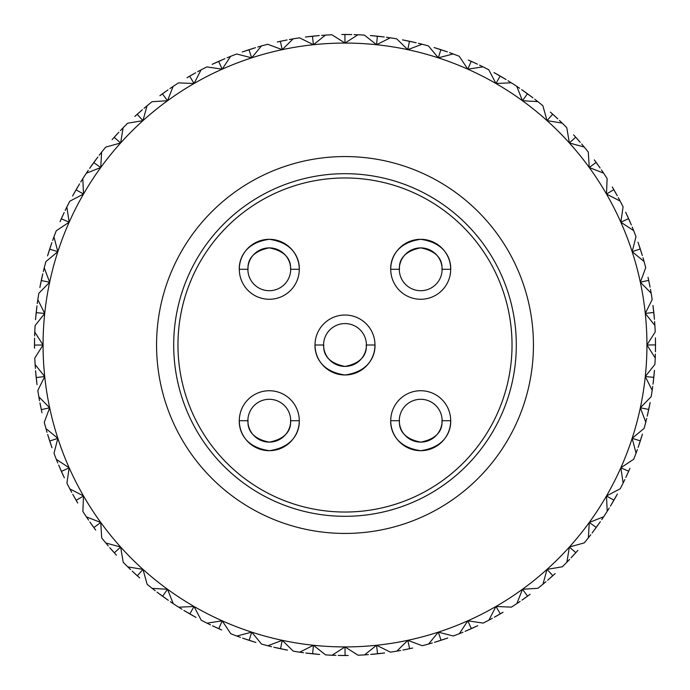 <?xml version="1.0" encoding="UTF-8"?>
<svg xmlns="http://www.w3.org/2000/svg" width="690" height="690" viewBox="0 0 690 690"><rect width="100%" height="100%" fill="white"/><g stroke="black" fill="none" stroke-linecap="round" stroke-linejoin="round"><path stroke-width="1.03" d="M516.31 345A171.31 171.31 0 0 1 345 516.31A171.31 171.31 0 0 1 173.69 345A171.31 171.31 0 0 1 345 173.69A171.31 171.31 0 0 1 516.31 345A171.31 171.31 0 0 0 345 173.69A171.31 171.31 0 0 0 173.69 345M299.27 269.29A29.98 29.98 0 0 0 269.247 239.309A29.98 29.98 0 0 0 239.309 269.29C239.62 272.99 235.023 244.226 269.247 239.309C303.522 244.122 298.968 272.955 299.27 269.29A29.98 29.98 0 0 1 269.29 299.27A29.98 29.98 0 0 1 239.309 269.29L247.874 269.29A21.416 21.416 0 0 0 269.29 290.706A21.416 21.416 0 0 0 290.706 269.29L299.27 269.29M450.691 269.29A29.98 29.98 0 0 0 420.659 239.309A29.98 29.98 0 0 0 390.73 269.29C391.04 272.99 386.443 244.226 420.659 239.309C454.943 244.122 450.389 272.955 450.691 269.29A29.98 29.98 0 0 1 420.71 299.27A29.98 29.98 0 0 1 390.73 269.29L399.294 269.29A21.416 21.416 0 0 0 420.71 290.706A21.416 21.416 0 0 0 442.126 269.29L450.691 269.29M315.02 345A29.98 29.98 0 0 0 345.052 374.981A29.98 29.98 0 0 0 374.981 345C374.67 341.3 379.267 370.064 345.052 374.981C310.767 370.168 315.321 341.334 315.02 345A29.98 29.98 0 0 1 345 315.02A29.98 29.98 0 0 1 374.981 345L366.416 345A21.416 21.416 0 0 0 345 323.584A21.416 21.416 0 0 0 323.584 345L315.02 345M239.309 420.71A29.98 29.98 0 0 0 269.341 450.691A29.98 29.98 0 0 0 299.27 420.71C298.96 417.01 303.557 445.775 269.341 450.691C235.057 445.878 239.611 417.045 239.309 420.71A29.98 29.98 0 0 1 269.29 390.73A29.98 29.98 0 0 1 299.27 420.71L290.706 420.71A21.416 21.416 0 0 0 269.29 399.294A21.416 21.416 0 0 0 247.874 420.71L239.309 420.71M390.73 420.71A29.98 29.98 0 0 0 420.753 450.691A29.98 29.98 0 0 0 450.691 420.71C450.38 417.01 454.977 445.775 420.753 450.691C386.478 445.878 391.032 417.045 390.73 420.71A29.98 29.98 0 0 1 420.71 390.73A29.98 29.98 0 0 1 450.691 420.71L442.126 420.71A21.416 21.416 0 0 0 420.71 399.294A21.416 21.416 0 0 0 399.294 420.71L390.73 420.71M156.561 345A188.439 188.439 0 0 1 345 156.561A188.439 188.439 0 0 1 533.439 345A188.439 188.439 0 0 1 345 533.439A188.439 188.439 0 0 1 156.561 345M655.5 343.56L655.422 351.788M646.935 345A301.935 301.935 0 0 0 49.663 282.227A301.935 301.935 0 0 0 620.827 467.811A301.935 301.935 0 0 0 646.935 345L655.233 357.938L655.371 354.056L655.233 357.938A310.5 310.5 0 0 1 654.888 364.423L645.279 376.559L652.179 390.298L652.723 386.452L652.179 390.298A310.5 310.5 0 0 1 651.162 396.707L640.337 407.773L645.762 422.159L646.702 418.39L645.762 422.159A310.5 310.5 0 0 1 644.081 428.43L632.161 438.305L636.051 453.175L637.379 449.526L636.051 453.175A310.5 310.5 0 0 1 633.722 459.238L620.827 467.811L623.148 483L624.847 479.516L623.148 483A310.5 310.5 0 0 1 620.198 488.787L606.484 495.963L607.2 511.316L609.253 508.03L607.2 511.316A310.5 310.5 0 0 1 603.664 516.767L589.269 522.477L588.38 537.812L590.769 534.759L588.38 537.812A310.5 310.5 0 0 1 584.292 542.866L569.379 547.032L566.887 562.203L569.586 559.409L566.887 562.203A310.5 310.5 0 0 1 562.298 566.792L547.032 569.379L542.97 584.206L545.945 581.713L542.97 584.206A310.5 310.5 0 0 1 537.924 588.294L522.477 589.269L516.879 603.586L520.105 601.421L516.879 603.586A310.5 310.5 0 0 1 511.437 607.122L495.963 606.484L488.908 620.138L492.341 618.318L488.908 620.138A310.5 310.5 0 0 1 483.121 623.087L467.811 620.827L459.359 633.67L462.964 632.221L459.359 633.67A310.5 310.5 0 0 1 453.296 635.999L438.305 632.161L428.559 644.046L432.294 642.977L428.559 644.046A310.5 310.5 0 0 1 422.289 645.728L407.773 640.337L396.845 651.144L400.666 650.472L396.845 651.144A310.5 310.5 0 0 1 390.428 652.162L376.559 645.279L364.562 654.879L368.434 654.612L364.562 654.879A310.5 310.5 0 0 1 358.076 655.224L345 646.935L332.062 655.233L335.944 655.371L332.062 655.233A310.5 310.5 0 0 1 325.577 654.888L313.441 645.279L299.702 652.179L303.548 652.723L299.702 652.179A310.5 310.5 0 0 1 293.293 651.162L282.227 640.337L267.841 645.762L271.61 646.702L267.841 645.762A310.5 310.5 0 0 1 261.57 644.081L251.695 632.161L236.825 636.051L240.474 637.379L236.825 636.051A310.5 310.5 0 0 1 230.762 633.722L222.189 620.827L207 623.148L210.484 624.847L207 623.148A310.5 310.5 0 0 1 201.213 620.198L194.037 606.484L178.684 607.2L181.97 609.253L178.684 607.2A310.5 310.5 0 0 1 173.233 603.664L167.523 589.269L152.188 588.38L155.241 590.769L152.188 588.38A310.5 310.5 0 0 1 147.134 584.292L142.968 569.379L127.797 566.887L130.591 569.586L127.797 566.887A310.5 310.5 0 0 1 123.208 562.298L120.621 547.032L105.794 542.97L108.287 545.945L105.794 542.97A310.5 310.5 0 0 1 101.706 537.924L100.731 522.477L86.414 516.879L88.579 520.105L86.414 516.879A310.5 310.5 0 0 1 82.878 511.437L83.516 495.963L69.862 488.908L71.682 492.341L69.862 488.908A310.5 310.5 0 0 1 66.913 483.121L69.172 467.811L56.33 459.359L57.779 462.964L56.33 459.359A310.5 310.5 0 0 1 54.001 453.296L57.839 438.305L45.954 428.559L47.024 432.294L45.954 428.559A310.5 310.5 0 0 1 44.272 422.289L49.663 407.773L38.856 396.845L39.528 400.666L38.856 396.845A310.5 310.5 0 0 1 37.838 390.428L44.721 376.559L35.121 364.562L35.388 368.434L35.121 364.562A310.5 310.5 0 0 1 34.776 358.076L43.065 345L34.767 332.062L34.629 335.944L34.767 332.062A310.5 310.5 0 0 1 35.112 325.577L44.721 313.441L37.821 299.702L37.277 303.548L37.821 299.702A310.5 310.5 0 0 1 38.838 293.293L49.663 282.227L44.238 267.841L43.298 271.61L44.238 267.841A310.5 310.5 0 0 1 45.92 261.57L57.839 251.695L53.949 236.825L52.621 240.474L53.949 236.825A310.5 310.5 0 0 1 56.278 230.762L69.172 222.189L66.852 207L65.153 210.484L66.852 207A310.5 310.5 0 0 1 69.802 201.213L83.516 194.037L82.8 178.684L80.747 181.97L82.8 178.684A310.5 310.5 0 0 1 86.336 173.233L100.731 167.523L101.62 152.188L99.231 155.241L101.62 152.188A310.5 310.5 0 0 1 105.708 147.134L120.621 142.968L123.113 127.797L120.414 130.591L123.113 127.797A310.5 310.5 0 0 1 127.702 123.208L142.968 120.621L147.03 105.794L144.055 108.287L147.03 105.794A310.5 310.5 0 0 1 152.076 101.706L167.523 100.731L173.121 86.414L169.895 88.579L173.121 86.414A310.5 310.5 0 0 1 178.563 82.878L194.037 83.516L201.092 69.862L197.659 71.682L201.092 69.862A310.5 310.5 0 0 1 206.879 66.913L222.189 69.172L230.641 56.33L227.036 57.779L230.641 56.33A310.5 310.5 0 0 1 236.705 54.001L251.695 57.839L261.441 45.954L257.706 47.024L261.441 45.954A310.5 310.5 0 0 1 267.711 44.272L282.227 49.663L293.155 38.856L289.334 39.528L293.155 38.856A310.5 310.5 0 0 1 299.572 37.838L313.441 44.721L325.439 35.121L321.566 35.388L325.439 35.121A310.5 310.5 0 0 1 331.925 34.776L345 43.065L357.938 34.767L354.056 34.629L357.938 34.767A310.5 310.5 0 0 1 364.423 35.112L376.559 44.721L390.298 37.821L386.452 37.277L390.298 37.821A310.5 310.5 0 0 1 396.707 38.838L407.773 49.663L422.159 44.238L418.39 43.298L422.159 44.238A310.5 310.5 0 0 1 428.43 45.92L438.305 57.839L453.175 53.949L449.526 52.621L453.175 53.949A310.5 310.5 0 0 1 459.238 56.278L467.811 69.172L483 66.852L479.516 65.153L483 66.852A310.5 310.5 0 0 1 488.787 69.802L495.963 83.516L511.316 82.8L508.03 80.747L511.316 82.8A310.5 310.5 0 0 1 516.767 86.336L522.477 100.731L537.812 101.62L534.759 99.231L537.812 101.62A310.5 310.5 0 0 1 542.866 105.708L547.032 120.621L562.203 123.113L559.409 120.414L562.203 123.113A310.5 310.5 0 0 1 566.792 127.702L569.379 142.968L584.206 147.03L581.713 144.055L584.206 147.03A310.5 310.5 0 0 1 588.294 152.076L589.269 167.523L603.586 173.121L601.421 169.895L603.586 173.121A310.5 310.5 0 0 1 607.122 178.563L606.484 194.037L620.138 201.092L618.318 197.659L620.138 201.092A310.5 310.5 0 0 1 623.087 206.879L620.827 222.189L633.67 230.641L632.221 227.036L633.67 230.641A310.5 310.5 0 0 1 635.999 236.705L632.161 251.695L644.046 261.441L642.977 257.706L644.046 261.441A310.5 310.5 0 0 1 645.728 267.711L640.337 282.227L651.144 293.155L650.472 289.334L651.144 293.155A310.5 310.5 0 0 1 652.162 299.572L645.279 313.441L654.879 325.439L654.612 321.566L654.879 325.439A310.5 310.5 0 0 1 655.224 331.925L646.935 345L655.5 344.905L655.414 337.859L655.483 341.774A310.5 310.5 0 0 1 655.491 347.665L655.431 351.65M655.5 344.905L655.5 345.759M319.677 654.465L315.753 654.12A310.5 310.5 0 0 1 309.896 653.508L305.937 653.033M338.35 655.431L342.335 655.491A310.5 310.5 0 0 0 348.226 655.483L338.212 655.422M345 646.935L345.095 655.5M287.471 650.127L283.607 649.368A310.5 310.5 0 0 1 277.837 648.152L273.947 647.263M384.554 652.973L370.703 654.431M376.559 645.279L377.551 653.792M384.572 652.964L380.664 653.447A310.5 310.5 0 0 1 374.808 654.068L370.832 654.422M403.038 650.032L406.945 649.255A310.5 310.5 0 0 0 412.706 648.031L402.908 650.049M407.773 640.337L409.653 648.695M447.715 638.017L434.476 642.33M438.305 632.161L441.048 640.268M447.741 638.009L444.015 639.294A310.5 310.5 0 0 1 438.409 641.114L434.596 642.295M477.782 625.675L465.06 631.35M467.811 620.827L471.382 628.616M477.808 625.666L474.237 627.331A310.5 310.5 0 0 1 468.855 629.729L465.181 631.298M494.454 617.162L497.939 615.221A310.5 310.5 0 0 0 503.036 612.272L494.333 617.231M495.963 606.484L500.336 613.85M522.08 600.05L525.349 597.756A310.5 310.5 0 0 0 530.11 594.288L521.976 600.127M522.477 589.269L527.591 596.143M547.774 580.143L550.775 577.521A310.5 310.5 0 0 0 555.148 573.571L547.67 580.23M547.032 569.379L552.837 575.684M571.242 557.658L573.951 554.734A310.5 310.5 0 0 0 577.892 550.353L571.148 557.761M569.379 547.032L575.814 552.69M600.335 521.675L592.149 532.956M589.269 522.477L596.255 527.427M600.343 521.657L598.083 524.883A310.5 310.5 0 0 1 594.625 529.653L592.236 532.844M617.403 494.023L610.443 506.089M606.484 495.963L613.953 500.164M601.766 519.596L603.664 516.767L601.732 519.63M617.412 494.006L615.497 497.447A310.5 310.5 0 0 1 612.556 502.553L610.512 505.977M625.882 477.342L627.564 473.72A310.5 310.5 0 0 0 629.953 468.338L625.83 477.463M620.827 467.811L628.693 471.201M642.433 434.131L638.138 447.379M632.161 438.305L640.337 440.858M642.442 434.105L641.286 437.874A310.5 310.5 0 0 1 639.466 443.48L638.181 447.258M650.118 402.555L647.229 416.173M640.337 407.773L648.738 409.463M650.127 402.529L649.368 406.393A310.5 310.5 0 0 1 648.152 412.163L647.263 416.053M654.465 370.34L653.016 384.192M645.279 376.559L653.809 377.361M654.465 370.323L654.12 374.247A310.5 310.5 0 0 1 653.508 380.104L653.033 384.063M652.973 305.446L654.431 319.298M645.279 313.441L653.792 312.449M652.964 305.429L653.447 309.336A310.5 310.5 0 0 1 654.068 315.192L654.422 319.168M650.032 286.962L649.255 283.055A310.5 310.5 0 0 0 648.031 277.294L650.049 287.092M640.337 282.227L648.695 280.347M638.017 242.285L642.33 255.524M632.161 251.695L640.268 248.952M638.009 242.259L639.294 245.985A310.5 310.5 0 0 1 641.114 251.591L642.295 255.404M625.675 212.218L631.35 224.94M620.827 222.189L628.616 218.618M625.666 212.192L627.331 215.763A310.5 310.5 0 0 1 629.729 221.145L631.298 224.819M617.162 195.546L615.221 192.062A310.5 310.5 0 0 0 612.272 186.964L617.231 195.667M606.484 194.037L613.85 189.664M600.05 167.92L597.756 164.651A310.5 310.5 0 0 0 594.288 159.89L600.127 168.024M589.269 167.523L596.143 162.409M580.143 142.226L577.521 139.225A310.5 310.5 0 0 0 573.571 134.852L580.23 142.33M569.379 142.968L575.684 137.163M557.658 118.758L554.734 116.049A310.5 310.5 0 0 0 550.353 112.108L557.761 118.853M547.032 120.621L552.69 114.186M521.675 89.665L532.956 97.851M522.477 100.731L527.427 93.745M521.657 89.657L524.883 91.917A310.5 310.5 0 0 1 529.653 95.375L532.844 97.764M494.023 72.597L506.089 79.557M495.963 83.516L500.164 76.047M519.596 88.234L516.767 86.336L519.63 88.268M494.006 72.588L497.447 74.503A310.5 310.5 0 0 1 502.553 77.444L505.977 79.488M477.342 64.118L473.72 62.436A310.5 310.5 0 0 0 468.338 60.047L477.463 64.17M467.811 69.172L471.201 61.306M434.131 47.567L447.379 51.862M438.305 57.839L440.858 49.663M434.105 47.558L437.874 48.714A310.5 310.5 0 0 1 443.48 50.534L447.258 51.819M402.555 39.882L416.173 42.771M407.773 49.663L409.463 41.262M402.529 39.873L406.393 40.632A310.5 310.5 0 0 1 412.163 41.849L416.053 42.737M370.34 35.535L384.192 36.984M376.559 44.721L377.361 36.191M370.323 35.535L374.247 35.88A310.5 310.5 0 0 1 380.104 36.492L384.063 36.967M351.65 34.569L347.665 34.509A310.5 310.5 0 0 0 341.774 34.517L351.788 34.578M345 43.065L344.905 34.5M305.446 37.027L319.298 35.57M313.441 44.721L312.449 36.208M305.429 37.036L309.336 36.553A310.5 310.5 0 0 1 315.192 35.932L319.168 35.578M286.962 39.968L283.055 40.745A310.5 310.5 0 0 0 277.294 41.969L287.092 39.951M282.227 49.663L280.347 41.305M242.285 51.983L255.524 47.67M251.695 57.839L248.952 49.732M242.259 51.992L245.985 50.706A310.5 310.5 0 0 1 251.591 48.887L255.404 47.705M212.218 64.325L224.94 58.65M222.189 69.172L218.618 61.384M212.192 64.334L215.763 62.669A310.5 310.5 0 0 1 221.145 60.271L224.819 58.702M195.546 72.838L192.062 74.779A310.5 310.5 0 0 0 186.964 77.729L195.667 72.769M194.037 83.516L189.664 76.15M167.92 89.95L164.651 92.244A310.5 310.5 0 0 0 159.89 95.712L168.024 89.873M167.523 100.731L162.409 93.857M142.226 109.857L139.225 112.479A310.5 310.5 0 0 0 134.852 116.429L142.33 109.77M142.968 120.621L137.163 114.316M118.758 132.342L116.049 135.266A310.5 310.5 0 0 0 112.108 139.647L118.853 132.238M120.621 142.968L114.186 137.31M89.665 168.326L97.851 157.044M100.731 167.523L93.745 162.573M89.657 168.343L91.917 165.117A310.5 310.5 0 0 1 95.375 160.347L97.764 157.156M72.597 195.977L79.557 183.911M83.516 194.037L76.047 189.836M88.234 170.404L86.336 173.233L88.268 170.37M72.588 195.995L74.503 192.553A310.5 310.5 0 0 1 77.444 187.447L79.488 184.023M64.118 212.658L62.436 216.28A310.5 310.5 0 0 0 60.047 221.663L64.17 212.537M69.172 222.189L61.306 218.799M47.567 255.869L51.862 242.621M57.839 251.695L49.663 249.142M47.558 255.895L48.714 252.126A310.5 310.5 0 0 1 50.534 246.52L51.819 242.742M39.882 287.445L42.771 273.827M49.663 282.227L41.262 280.537M39.873 287.471L40.632 283.607A310.5 310.5 0 0 1 41.849 277.837L42.737 273.947M35.535 319.66L36.984 305.808M44.721 313.441L36.191 312.639M35.535 319.677L35.88 315.753A310.5 310.5 0 0 1 36.492 309.896L36.967 305.937M34.569 338.35L34.509 342.335A310.5 310.5 0 0 0 34.517 348.226L34.578 338.212M43.065 345L34.5 345.095M37.027 384.554L35.57 370.703M44.721 376.559L36.208 377.551M37.036 384.572L36.553 380.664A310.5 310.5 0 0 1 35.932 374.808L35.578 370.832M39.968 403.038L40.745 406.945A310.5 310.5 0 0 0 41.969 412.706L39.951 402.908M49.663 407.773L41.305 409.653M51.983 447.715L47.67 434.476M57.839 438.305L49.732 441.048M51.992 447.741L50.706 444.015A310.5 310.5 0 0 1 48.887 438.409L47.705 434.596M64.325 477.782L58.65 465.06M69.172 467.811L61.384 471.382M64.334 477.808L62.669 474.237A310.5 310.5 0 0 1 60.271 468.855L58.702 465.181M72.838 494.454L74.779 497.939A310.5 310.5 0 0 0 77.729 503.036L72.769 494.333M83.516 495.963L76.15 500.336M89.95 522.08L92.244 525.349A310.5 310.5 0 0 0 95.712 530.11L89.873 521.976M100.731 522.477L93.857 527.591M109.857 547.774L112.479 550.775A310.5 310.5 0 0 0 116.429 555.148L109.77 547.67M120.621 547.032L114.316 552.837M132.342 571.242L135.266 573.951A310.5 310.5 0 0 0 139.647 577.892L132.238 571.148M142.968 569.379L137.31 575.814M168.317 600.335L157.044 592.149M167.523 589.269L162.573 596.255M168.343 600.343L165.117 598.083A310.5 310.5 0 0 1 160.347 594.625L157.156 592.236M195.977 617.403L183.911 610.443M194.037 606.484L189.836 613.953M170.404 601.766L173.233 603.664L170.37 601.732M195.995 617.412L192.553 615.497A310.5 310.5 0 0 1 187.447 612.556L184.023 610.512M212.658 625.882L216.28 627.564A310.5 310.5 0 0 0 221.663 629.953L212.537 625.83M222.189 620.827L218.799 628.693M255.869 642.433L242.621 638.138M251.695 632.161L249.142 640.337M255.895 642.442L252.126 641.286A310.5 310.5 0 0 1 246.52 639.466L242.742 638.181M287.445 650.118L273.827 647.229M282.227 640.337L280.537 648.738M319.66 654.465L305.808 653.016M313.441 645.279L312.639 653.809M410.964 648.41L409.886 648.643M442.316 639.854L441.272 640.199M472.607 628.064L471.598 628.521M501.492 613.177L500.543 613.729M528.669 595.349L527.781 596.005M553.837 574.779L553.018 575.52M576.711 551.69L575.969 552.518M597.04 526.341L596.402 527.238M614.618 498.999L614.066 499.957M629.237 469.976L628.797 470.985M640.743 439.582L640.406 440.625M649.014 408.144L648.781 409.23M653.948 376.024L653.835 377.12M653.646 311.112L653.766 312.208M648.41 279.036L648.643 280.114M639.854 247.684L640.199 248.728M628.064 217.393L628.521 218.402M613.177 188.508L613.729 189.457M595.349 161.331L596.005 162.219M574.779 136.163L575.52 136.982M551.69 113.289L552.518 114.031M526.341 92.96L527.238 93.599M498.999 75.383L499.957 75.935M469.976 60.763L470.985 61.203M439.582 49.257L440.625 49.594M408.144 40.986L409.23 41.219M376.024 36.053L377.12 36.165M343.56 34.5L344.664 34.5M311.112 36.354L312.208 36.234M279.036 41.59L280.114 41.357M247.684 50.146L248.728 49.801M217.393 61.936L218.402 61.479M188.508 76.823L189.457 76.271M161.331 94.651L162.219 93.995M136.163 115.221L136.982 114.48M113.289 138.311L114.031 137.483M92.96 163.659L93.599 162.762M75.383 191.001L75.935 190.043M60.763 220.024L61.203 219.015M49.257 250.418L49.594 249.375M40.986 281.856L41.219 280.77M36.053 313.976L36.165 312.88M34.5 346.44L34.5 345.336M36.354 378.888L36.234 377.792M41.59 410.964L41.357 409.886M50.146 442.316L49.801 441.272M61.936 472.607L61.479 471.598M76.823 501.492L76.271 500.543M94.651 528.669L93.995 527.781M115.221 553.837L114.48 553.018M138.311 576.711L137.483 575.969M163.659 597.04L162.762 596.402M191.001 614.618L190.043 614.066M220.024 629.237L219.015 628.797M250.418 640.743L249.375 640.406M281.856 649.014L280.77 648.781M313.976 653.948L312.88 653.835M346.44 655.5L345.336 655.5M378.888 653.646L377.792 653.766M399.294 420.71A21.416 21.416 0 0 0 440.824 428.05A21.416 21.416 0 0 0 442.126 420.71C440.936 418.192 447.293 436.908 420.745 442.126C394.188 437.029 400.45 418.157 399.294 420.71M442.126 269.29A21.416 21.416 0 0 0 400.597 261.95A21.416 21.416 0 0 0 399.294 269.29C400.485 271.808 394.128 253.092 420.667 247.874C447.232 252.971 440.97 271.843 442.126 269.29M247.874 420.71A21.416 21.416 0 0 0 289.403 428.05A21.416 21.416 0 0 0 290.706 420.71C289.515 418.192 295.872 436.908 269.333 442.126C242.768 437.029 249.03 418.157 247.874 420.71M290.706 269.29A21.416 21.416 0 0 0 249.176 261.95A21.416 21.416 0 0 0 247.874 269.29C249.064 271.808 242.707 253.092 269.255 247.874C295.812 252.971 289.55 271.843 290.706 269.29M323.584 345A21.416 21.416 0 0 0 365.113 352.349A21.416 21.416 0 0 0 366.416 345C365.226 342.481 371.582 361.198 345.035 366.416C318.478 361.319 324.74 342.447 323.584 345M177.968 345A167.032 167.032 0 0 0 345 512.032A167.032 167.032 0 0 0 512.032 345A167.032 167.032 0 0 0 345 177.968A167.032 167.032 0 0 0 177.968 345"/></g></svg>
